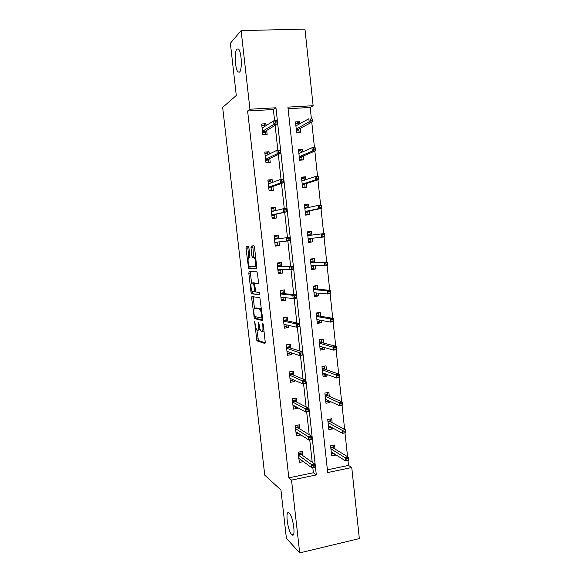 <?xml version="1.0" encoding="UTF-8"?>
<svg xmlns="http://www.w3.org/2000/svg" width="582" height="582" viewBox="0 0 582 582"><rect width="100%" height="100%" fill="white"/><g stroke="black" fill="none" stroke-linecap="round" stroke-linejoin="round"><path stroke-width="0.87" d="M254.581 321.191L256.866 340.783L264.956 343.511L265.232 342.012L263.246 324.45L262.795 323.214L262.86 326.56C263.129 329.732 262.846 331.354 262.002 331.42L261.02 331.042C260.227 330.118 259.659 328.313 259.303 325.629L258.612 322.181L258.684 325.469C258.954 328.59 258.684 330.183 257.87 330.249L256.931 329.885C256.167 328.99 255.607 327.215 255.258 324.574L254.581 321.191M239.544 72.11C242.388 70.036 241.588 51.565 238.504 49.041L236.947 49.026C234.146 51.587 235.055 69.542 238.067 72.023L239.544 72.11M291.647 534.494L291.822 534.669C296.107 539.07 293.43 516.772 289.247 513.186L289.159 513.113C284.925 508.85 287.45 530.493 291.647 534.494M248.921 247.947L248.318 246.353L246.215 246.572L245.99 248.223L248.63 268.753L256.509 268.84L256.764 267.174L254.53 247.408L253.898 245.771L251.235 246.048L250.988 247.743L251.933 256.073L252.421 257.637L254.232 257.811C255.643 258.946 256.218 266.752 254.88 266.512L249.452 266.389C248.114 265.312 247.517 257.731 248.79 257.884L249.62 257.841L249.86 256.189L248.921 247.947M299.701 552.9L286.409 538.379L280.931 489.986L264.745 475.145L222.659 107.408L236.285 95.492L230.37 43.235L241.123 30.606L304.953 29.1L313.131 105.72L287.908 107.117L327.702 472.548L351.754 467.513L359.341 538.583L299.701 552.9L291.538 480.114L316.317 474.927L275.955 107.779L249.94 109.227L241.123 30.606M274.609 120.838L273.365 109.532L247.612 110.98L288.832 477.844L291.538 480.114M247.612 110.98L249.94 109.227M251.911 296.58L251.671 298.122L254.327 318.572L262.351 320.493L262.62 318.943L259.878 297.693L251.911 296.58M250.988 292.128L248.834 273.227L249.067 271.627L256.837 271.758L257.477 273.438L258.43 281.87L258.168 283.499L254.931 283.274L254.683 284.882L255.811 291.975L259.39 292.455L259.572 294.739L251.591 293.772L250.988 292.128L252.53 291.64M288.832 477.844L313.378 472.737L312.81 467.601M312.228 462.297L309.74 439.745M309.188 434.696L306.663 411.765M306.132 406.956L303.564 383.647M303.062 379.078L300.45 355.391M299.977 351.07L297.322 326.997M296.871 322.923L294.179 298.457M293.757 294.645L291.022 269.779M290.629 266.221L287.843 240.963M287.479 237.631L284.685 212.27M284.285 208.647L281.506 183.446M281.077 179.525L278.32 154.47M277.854 150.251L275.111 125.356M302.742 455.561L302.284 451.421L298.188 452.229L299.323 462.45L303.411 461.621M299.781 428.898L299.33 424.809L295.22 425.58L296.362 435.845L300.465 435.06L300.421 434.616M296.813 402.111L296.369 398.081L292.237 398.808L293.386 409.117L297.511 408.375L297.409 407.48M293.83 375.201L293.386 371.221L289.247 371.905L290.396 382.265L294.536 381.566L294.383 380.213M290.825 348.167L290.396 344.238L286.235 344.879L287.399 355.289L291.546 354.634L291.342 352.823M287.814 321.002L287.384 317.132L283.216 317.721L284.38 328.183L288.548 327.571L288.294 325.294M284.787 293.706L284.365 289.894L280.182 290.44L281.346 300.945L285.529 300.385L285.224 297.635M281.746 266.287L281.332 262.526L277.127 263.028L278.305 273.584L282.496 273.067L282.139 269.844M278.683 238.693L278.283 235.033L274.064 235.484L275.242 246.091L279.455 245.619L279.047 241.923M275.57 210.619L275.213 207.403L270.986 207.81L272.172 218.468L276.399 218.046L275.977 214.249M272.441 182.406L272.136 179.649L267.887 180.005L269.08 190.714L273.322 190.336L272.893 186.451M269.299 154.063L269.044 151.757L264.781 152.069L265.974 162.829L270.237 162.502L269.793 158.515M266.141 125.574L265.938 123.733L261.653 124.002L262.86 134.813L267.131 134.529L266.68 130.448M327.404 469.82L348.487 465.433L347.949 460.369M347.556 456.695L345.01 432.906M344.624 429.29L342.056 405.319M341.67 401.747L339.088 377.594M338.709 374.073L336.105 349.738M335.734 346.268L333.115 321.751M332.744 318.325L330.103 293.626M329.739 290.251L327.077 265.363M326.72 262.031L324.043 236.961M323.687 233.673L320.995 208.487M320.631 205.119L317.932 179.874M317.561 176.419L314.855 151.116M314.476 147.581L311.763 122.22M311.377 118.604L310.184 107.466L288.083 108.703M334.999 449.028L334.57 445.019L330.583 445.805L331.675 455.895L335.654 455.088L335.603 454.615M332.162 422.721L331.733 418.749L327.731 419.498L328.83 429.632L332.824 428.869L332.729 428.01M329.303 396.284L328.881 392.363L324.865 393.068L325.964 403.246L329.979 402.526L329.841 401.282M326.437 369.737L326.015 365.852L321.984 366.514L323.097 376.743L327.12 376.067L326.946 374.43M323.556 343.06L323.141 339.226L319.096 339.844L320.209 350.117L324.247 349.484L324.029 347.447M320.66 316.259L320.245 312.469L316.186 313.043L317.306 323.366L321.359 322.77L321.097 320.34M317.75 289.334L317.343 285.587L313.269 286.118L314.396 296.493L318.463 295.94L318.158 293.11M314.826 262.286L314.425 258.583L310.337 259.07L311.465 269.488L315.553 268.986L315.204 265.748M311.887 235.07L311.494 231.454L307.391 231.898L308.525 242.367L312.621 241.901L312.228 238.256M308.904 207.432L308.547 204.195L304.437 204.595L305.572 215.107L309.682 214.693L309.282 210.96M305.899 179.663L305.594 176.812L301.461 177.161L302.604 187.724L306.729 187.36L306.321 183.541M302.887 151.764L302.618 149.298L298.471 149.603L299.621 160.217L303.768 159.897L303.346 155.998M299.854 123.726L299.635 121.653L295.474 121.907L296.631 132.58L300.785 132.303L300.356 128.316M310.184 107.466L313.131 105.72M348.487 465.433L351.754 467.513M313.378 472.737L316.317 474.927M273.365 109.532L275.955 107.779M335.654 455.088L332.911 453.356M300.465 435.06L297.882 433.408M332.824 428.869L329.958 427.297M297.511 408.375L294.776 406.891M329.979 402.526L326.946 401.122M294.536 381.566L291.597 380.264M327.12 376.067L323.854 374.837M291.546 354.634L288.294 353.521M324.247 349.484L320.624 348.443M288.548 327.571L284.773 326.669M321.359 322.77L317.154 321.962L319.613 321.599L319.445 320.035M285.529 300.385L281.222 299.817M318.463 295.94L314.287 295.525M282.496 273.067L278.24 272.98M315.553 268.986L311.414 268.971M278.283 235.033L274.078 235.608M279.455 245.619L275.235 246.019M312.621 241.901L308.518 242.294M311.494 231.454L307.405 232.007M275.213 207.403L271.059 208.472M308.547 204.195L304.495 205.155M272.136 179.649L268.026 181.206M305.594 176.812L301.571 178.187M269.044 151.757L265.574 153.51M302.618 149.298L298.697 151.065M265.938 123.733L262.991 125.61M299.635 121.653L296.296 123.53M258.168 330.205L260.132 329.397M262.315 331.376L263.995 331.093M256.873 329.827L258.43 340.55L265.261 342.827M255.374 316.666L255.993 318.405L262.642 319.947M253.25 296.755L254.414 308.227M254.203 315.313L254.632 316.499L261.587 318.063L261.507 314.578C261.151 311.908 260.591 310.126 259.805 309.217L254.727 308.14C253.934 308.3 253.672 309.915 253.941 313L254.203 315.313M261.507 309.078L259.463 309.02M256.087 307.951L261.078 308.795M251.555 283.063L250.42 273.031L248.834 273.227M250.464 271.649L250.42 273.031M258.393 283.201L256.502 283.078M259.768 294.354L251.591 293.772M251.671 283.048C250.369 282.743 250.995 290.418 252.362 291.517L254.443 291.873L254.69 290.294L253.57 283.23L251.671 283.048L253.148 282.859M255.316 283.223L253.454 283.172M253.265 282.845L255.062 282.968M252.566 291.924L253.17 293.568M254.945 266.505L256.669 266.28M255.673 257.484L253.876 257.637M252.806 245.888L253.556 255.891L254.043 257.448L255.505 257.448M249.678 266.534L250.333 268.622L256.698 268.637M247.757 246.412L248.696 257.906M331.427 453.654L333.435 453.247M332.999 445.325L333.282 447.973M330.751 447.391L333.166 446.911L332.889 447.74L330.831 448.147M347.003 460.566L348.662 460.224L348.473 458.463L346.814 458.805L347.003 460.566L345.533 460.857L345.191 457.692L348.174 457.081L332.889 447.74M346.814 458.805L330.911 448.846M345.533 460.857L331.238 451.865M348.174 457.081L348.473 458.463M300.93 459.809L299.068 460.18M298.362 453.836L301.061 453.298L300.887 451.697M301.192 454.455L301.061 453.298L300.748 454.142L298.45 454.6M313.043 465.731L313.24 467.521L314.949 467.164L314.753 465.382L313.043 465.731L311.486 464.582L311.843 467.79L298.857 458.289M298.522 455.233L311.486 464.582L314.556 463.956L300.748 454.142M314.753 465.382L314.556 463.956M311.843 467.79L313.24 467.521M328.604 427.559L331.027 427.093M330.154 419.047L330.452 421.819M327.921 421.266L330.343 420.808L330.067 421.615L328.001 422.001M345.715 432.688L345.526 430.92L343.86 431.24L344.049 433.008L345.715 432.688L342.58 433.372L342.245 430.193L345.242 429.618L330.067 421.615M343.86 431.24L328.066 422.619M344.049 433.008L342.58 433.372L328.394 425.653M345.242 429.618L345.526 430.92M325.76 401.34L328.19 400.903L328.146 400.503M327.295 392.639L327.608 395.542M325.076 395.018L327.506 394.589L327.222 395.367L325.156 395.738M342.762 405.021L342.565 403.239L340.892 403.544L341.081 405.319L342.762 405.021L339.619 405.763L339.277 402.562L342.289 402.024L327.222 395.367M340.892 403.544L325.207 396.262M341.081 405.319L339.619 405.763L325.542 399.31M342.289 402.024L342.565 403.239M298.377 433.314L296.129 433.743M295.416 427.37L298.122 426.861L297.926 425.071M298.246 427.952L298.122 426.861L297.809 427.683L295.503 428.119M311.879 439.25L311.683 437.46L309.966 437.788L310.162 439.585L311.85 439.337L308.773 439.934L295.903 431.742M310.162 439.585L308.773 439.934L308.416 436.711L311.501 436.122L297.809 427.683M309.966 437.788L295.561 428.672M311.683 437.46L311.501 436.122M295.882 406.658L293.168 407.182M292.462 400.78L295.176 400.3L294.958 398.328M295.292 401.318L295.176 400.3L294.856 401.093L292.542 401.507M308.795 411.205L308.598 409.401L306.874 409.713L307.078 411.518L308.78 411.379L305.681 411.947L292.935 405.072M307.078 411.518L305.681 411.947L305.324 408.702L308.424 408.149L294.856 401.093M306.874 409.713L292.593 401.98M308.598 409.401L308.424 408.149M322.908 374.997L325.345 374.59L325.258 373.804M321.984 366.529L324.429 366.129L324.756 369.141M322.217 368.646L324.661 368.246L324.37 369.003L322.29 369.352M339.786 377.216L339.597 375.426L337.909 375.71L338.106 377.5L339.662 377.5L336.643 378.009L336.301 374.801L339.321 374.291L324.37 369.003M337.909 375.71L322.341 369.788M338.106 377.5L336.643 378.009L322.675 372.851M339.321 374.291L339.597 375.426M320.035 348.538L322.486 348.152L322.355 346.981M319.118 340.034L321.562 339.655L321.882 342.616M321.089 339.539L321.562 339.655M319.343 342.158L321.795 341.78L321.504 342.522L319.416 342.842M336.796 349.273L336.607 347.476L334.919 347.745L335.108 349.542L336.796 349.273L336.687 349.651L333.661 350.131L333.311 346.901L336.345 346.428L321.504 342.522M334.919 347.745L319.46 343.191M335.108 349.542L333.661 350.131L319.787 346.268M336.345 346.428L336.607 347.476M316.23 313.414L318.689 313.065L319.001 315.975M317.459 312.861L318.689 313.065M316.463 315.546L318.921 315.197L318.623 315.91L316.535 316.208M317.692 319.714L316.921 319.824M333.792 321.199L333.602 319.394L331.907 319.642L332.104 321.446L333.792 321.199L333.697 321.664L330.656 322.115L330.307 318.871L333.348 318.427L318.623 315.91M331.907 319.642L330.307 318.871L316.564 316.477M332.104 321.446L330.656 322.115L316.899 319.562M333.348 318.427L333.602 319.394M289.487 374.066L292.215 373.615L291.975 371.469L289.247 371.92M292.87 379.551L292.928 380.039L290.2 380.497M292.317 374.568L292.215 373.615L291.895 374.386L289.567 374.772M305.695 383.014L305.499 381.203L303.768 381.501L303.971 383.312L305.688 383.283L302.582 383.814L289.952 378.271M303.971 383.312L302.582 383.814L302.225 380.563L305.332 380.039L291.895 374.386M303.768 381.501L289.61 375.172M305.499 381.203L305.332 380.039M286.497 347.221L289.232 346.799L288.999 344.646L286.257 345.068M288.999 344.646L288.57 344.522M289.851 352.321L289.952 353.259L287.217 353.689M287.341 351.477L286.977 351.535M289.334 347.687L289.232 346.799L288.912 347.556L286.577 347.912M302.582 354.693L302.385 352.874L300.647 353.143L300.843 354.969L302.582 355.056L299.468 355.551L286.955 351.346M300.843 354.969L299.468 355.551L299.104 352.277L302.225 351.79L288.912 347.556M300.647 353.143L286.613 348.232M302.385 352.874L302.225 351.79M283.499 320.26L286.242 319.867L286.002 317.707L283.259 318.092M286.002 317.707L284.904 317.481M286.81 324.952L286.962 326.357L284.22 326.757M284.736 324.48L283.98 324.589M286.337 320.682L286.242 319.867L285.915 320.595L283.572 320.929M299.454 326.226L299.25 324.392L297.511 324.647L297.708 326.48L299.454 326.226L299.461 326.684L296.333 327.142L283.951 324.298M297.708 326.48L296.333 327.142L295.969 323.854L299.104 323.403L285.915 320.595M297.511 324.647L295.969 323.854L283.601 321.169M299.25 324.392L299.104 323.403M314.258 295.256L316.724 294.921L316.513 292.964M313.327 286.664L315.8 286.344L316.106 289.21M313.276 286.177L315.8 286.344M313.56 288.817L316.033 288.49L315.735 289.181L313.633 289.458M315.684 292.884L314.025 293.11M330.78 292.986L330.583 291.175L328.881 291.4L329.077 293.219L330.78 292.986L330.685 293.546L327.637 293.961L327.288 290.702L330.336 290.294L315.735 289.181M328.881 291.4L327.288 290.702L313.654 289.632M329.077 293.219L327.637 293.961L313.989 292.731M330.336 290.294L330.583 291.175M280.48 293.168L283.238 292.804L282.998 290.629L280.24 290.993M282.998 290.629L280.48 290.396M283.754 297.46L283.965 299.323L281.208 299.694M282.517 297.315L280.968 297.518M283.325 293.554L283.238 292.804L282.91 293.51L280.553 293.823M296.303 297.62L296.107 295.78L294.354 296.012L294.557 297.853L296.303 297.62L296.325 298.173L293.19 298.595L280.924 297.118M294.557 297.853L293.19 298.595L292.826 295.292L295.962 294.87L282.91 293.51M294.354 296.012L292.826 295.292L280.575 293.975M296.107 295.78L295.962 294.87M311.355 268.426L313.829 268.12L313.596 265.967L311.115 266.272M310.417 259.798L312.898 259.507L313.196 262.322M310.395 259.579L312.898 259.507M310.65 261.958L313.131 261.66L312.825 262.329L310.723 262.584M327.746 264.635L327.55 262.817L325.847 263.02L326.036 264.846L327.746 264.635L327.666 265.29L324.603 265.668L324.247 262.395L327.317 262.024L312.825 262.329M325.847 263.02L324.247 262.395L310.73 262.664M326.036 264.846L324.603 265.668L311.064 265.778M327.317 262.024L327.55 262.817M277.454 265.952L280.218 265.618L279.978 263.435L277.214 263.762M279.978 263.435L277.178 263.486M277.941 270.324L280.706 269.983L280.946 272.165L278.181 272.507M280.291 266.294L280.218 265.618L279.884 266.301L277.527 266.585M293.146 268.869L292.942 267.022L291.189 267.233L291.393 269.088L293.146 268.869L293.175 269.517L277.883 269.815M291.393 269.088L290.025 269.903L289.661 266.585L292.811 266.2L279.884 266.301M291.189 267.233L289.661 266.585L277.534 266.658M292.942 267.022L292.811 266.2M308.431 241.472L310.912 241.195L310.679 239.035L308.198 239.304M307.492 232.807L309.98 232.538L310.271 235.266M310.613 238.431L310.679 239.035L310.25 238.467M307.725 234.975L310.213 234.706L309.922 235.31M324.698 236.147L324.501 234.32L322.792 234.502L322.988 236.336L324.698 236.147L324.625 236.896L321.555 237.238L321.199 233.949L307.791 235.572M322.792 234.502L321.199 233.949L324.276 233.608L324.501 234.32M322.988 236.336L321.555 237.238L308.133 238.7M274.413 238.605L277.185 238.3L276.945 236.11L274.166 236.408M274.9 242.992L277.672 242.687L277.92 244.877L275.141 245.189M277.199 242.127L277.672 242.687L277.607 242.083M277.25 238.867L277.185 238.3L276.872 238.918M289.967 239.98L289.763 238.118L288.003 238.314L288.206 240.17L289.967 239.98L290.011 240.722L274.828 242.381M288.206 240.17L286.846 241.072L286.475 237.74L274.478 239.209M288.003 238.314L286.475 237.74L289.647 237.391L289.763 238.118M305.521 214.634L307.987 214.14L305.499 214.394M304.553 205.686L307.049 205.446L307.303 207.796M307.682 211.295L307.987 214.14M304.786 207.869L307.187 207.818M305.194 211.586L307.318 211.375L307.754 211.972L305.259 212.219M321.635 207.519L321.439 205.679L319.722 205.846L319.918 207.687L321.635 207.519L321.577 208.363L318.485 208.669L318.136 205.359L304.837 208.349M319.722 205.846L318.136 205.359L321.22 205.06L321.439 205.679M319.918 207.687L318.485 208.669L305.179 211.492M321.577 208.363L307.318 211.375M271.35 211.128L274.137 210.859L273.896 208.654L271.11 208.923M272.121 218.054L274.871 217.464L272.092 217.748M274.871 217.464L274.624 215.267L271.845 215.544M271.772 214.903L274.151 214.663L274.624 215.267L274.551 214.576M274.151 214.663L286.831 211.783L271.765 214.816M285.005 211.113L286.773 210.939L286.57 209.076L284.802 209.251L285.005 211.113L283.652 212.095L283.281 208.749L271.408 211.63M284.802 209.251L283.281 208.749L286.46 208.436L286.57 209.076M286.831 211.783L286.773 210.939M302.604 187.71L305.048 186.968L302.545 187.186M301.6 178.441L304.102 178.23L304.313 180.194M304.728 184.043L305.048 186.968M301.84 180.631L303.397 180.493M302.24 184.349L304.371 184.159L304.808 184.785L302.313 185.003M318.558 178.747L318.361 176.899L316.637 177.044L316.834 178.9L318.558 178.747L318.507 179.685L315.408 179.954L315.051 176.637L301.876 181.002M316.637 177.044L315.051 176.637L318.15 176.368L318.361 176.899M316.834 178.9L315.408 179.954L302.218 184.159M318.507 179.685L304.371 184.159M271.037 182.923L270.826 181.067L268.033 181.308M269.575 190.67L271.816 189.921L269.022 190.168M271.816 189.921L271.568 187.71L268.775 187.957M268.28 183.526L269.75 183.395M268.702 187.288L271.088 187.084L271.568 187.71L271.481 186.938M271.088 187.084L283.63 182.704L280.444 182.981L268.68 187.12M281.79 181.911L283.565 181.759L283.361 179.882L281.586 180.034L281.79 181.911L280.444 182.981L280.073 179.612L268.324 183.919M281.586 180.034L280.073 179.612L283.259 179.336L283.361 179.882M283.63 182.704L283.565 181.759M301.01 160.108L302.094 159.664L299.585 159.854M298.631 151.073L301.141 150.883L301.316 152.455M301.767 156.66L302.094 159.664M298.872 153.27L299.599 153.212M299.272 156.98L301.411 156.813L301.854 157.467L299.344 157.664M315.466 149.836L315.269 147.981L313.538 148.104L313.734 149.967L315.466 149.836L315.422 150.876L312.316 151.102L311.959 147.763L298.901 153.524M313.538 148.104L311.959 147.763L315.066 147.537L315.269 147.981M313.734 149.967L312.316 151.102L299.243 156.696M315.422 150.876L301.411 156.813M267.909 154.747L267.749 153.35L264.948 153.561M267.778 162.691L268.738 162.247L265.938 162.465M268.738 162.247L268.491 160.028L265.69 160.239M265.196 155.787L265.923 155.729M265.61 159.548L268.004 159.366L268.491 160.028L268.397 159.177M268.004 159.366L280.415 153.473L277.214 153.713L265.581 159.293M278.56 152.564L280.342 152.433L280.131 150.549L278.349 150.68L278.56 152.564L277.214 153.713L276.843 150.331L265.225 156.078M278.349 150.68L276.843 150.331L280.044 150.091L280.131 150.549M280.415 153.473L280.342 152.433M298.726 132.434L296.609 132.398M295.649 123.566L298.173 123.413L298.297 124.592M298.792 129.153L299.126 132.23M296.289 129.48L298.435 129.342L298.886 130.026L296.369 130.193M312.359 120.78L312.163 118.91L310.424 119.019L310.621 120.889L312.359 120.78L312.33 121.914L309.209 122.111L308.846 118.757L295.903 125.916M310.424 119.019L312.163 118.91M310.621 120.889L296.253 129.109M312.33 121.914L298.435 129.342M264.766 126.44L264.657 125.501L261.842 125.683M265.305 134.653L262.838 134.631M265.654 134.442L265.407 132.209L262.591 132.39M262.511 131.678L264.912 131.517L265.407 132.209L265.305 131.285M264.912 131.517L277.185 124.104L273.969 124.301L262.475 131.336M275.308 123.064L277.097 122.955L276.894 121.063L275.104 121.172L275.308 123.064L273.969 124.301L273.598 120.896L262.111 128.105M275.104 121.172L273.598 120.896L276.814 120.7L276.894 121.063M277.185 124.104L277.097 122.955M254.974 322.152L254.414 322.232M263.21 324.203L262.606 324.29M259.019 323.156L258.43 323.243M259.274 325.382L258.684 325.469M263.471 326.466L262.86 326.56M258.517 340.601L256.946 340.834M257.899 338.877L256.335 339.11M255.993 318.405L254.414 318.63M255.382 316.717L253.81 316.935M253.243 297.911L251.671 298.122M262.511 317.932L261.645 318.056M262.387 316.892L261.776 316.979M262.118 314.498L261.507 314.578M256.313 307.922L254.727 308.14M256.546 283.07L254.931 283.274M255.643 291.72L254.494 291.866M255.287 290.214L254.69 290.294M254.669 284.758L254.072 284.831M249.729 257.775L248.79 257.884M254.174 257.513L252.552 257.702M253.556 255.891L251.933 256.073M252.61 247.568L250.988 247.743M250.333 268.622L248.747 268.811M249.736 267.014L248.15 267.203M247.576 248.048L245.99 248.223M293.575 534.261L291.822 534.669M239.682 71.957L238.067 72.023M258.43 340.55L256.866 340.783M255.898 318.354L254.327 318.572M261.427 308.998L259.805 309.217M255.178 283.034L253.57 283.23M253.061 293.51L251.482 293.714M255.687 257.637L254.232 257.811M254.043 257.448L252.421 257.637M250.216 268.564L248.63 268.753"/></g></svg>
